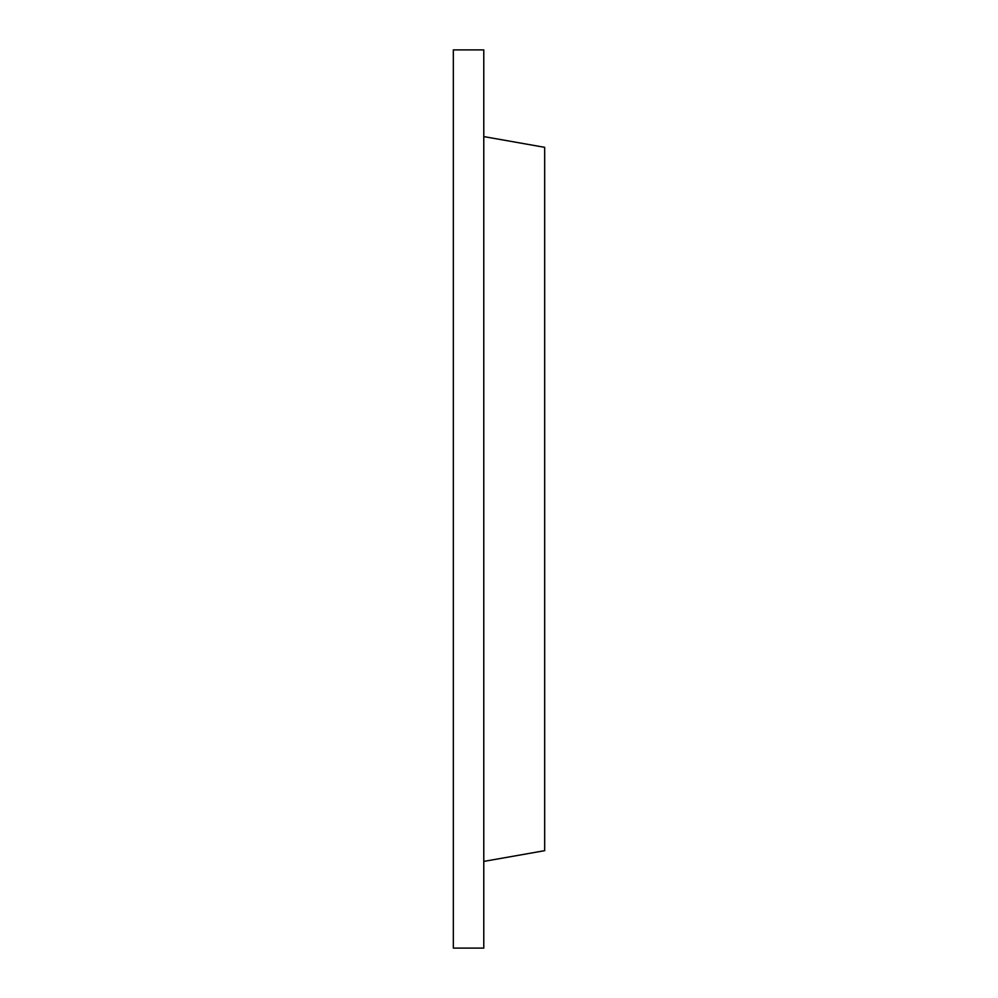 <?xml version="1.0" encoding="UTF-8"?>
<svg xmlns="http://www.w3.org/2000/svg" width="998" height="998" viewBox="0 0 998 998"><rect width="100%" height="100%" fill="white"/><g stroke="black" fill="none" stroke-linecap="round" stroke-linejoin="round"><path stroke-width="1.5" d="M483.781 49.9L483.781 948.1L453.329 948.1L453.329 49.9L483.781 49.9M483.781 861.411L544.671 850.67L544.671 147.33L483.781 136.589"/></g></svg>
